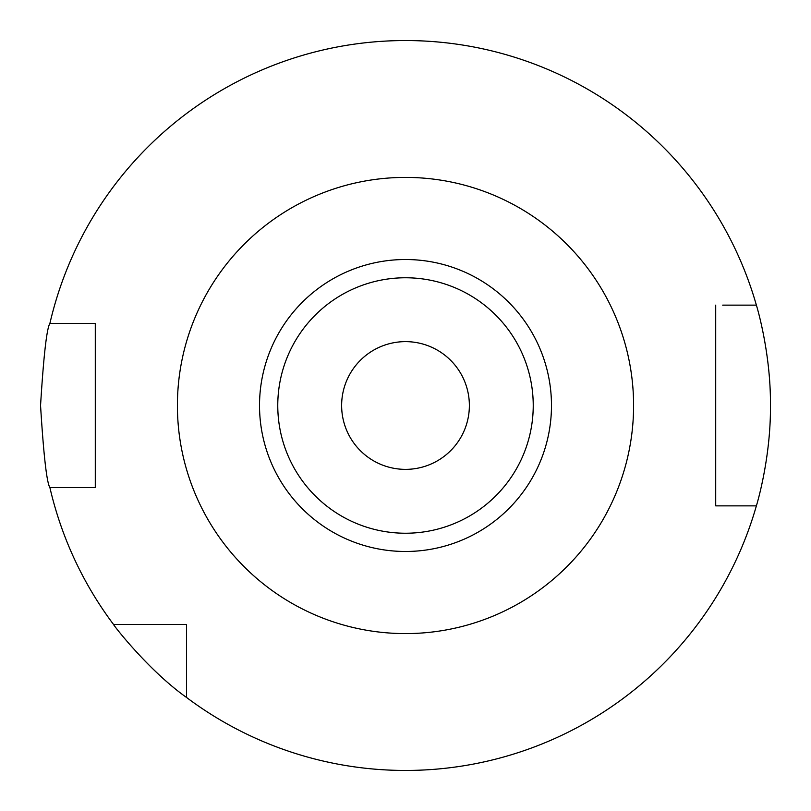 <?xml version="1.0" encoding="UTF-8"?>
<svg xmlns="http://www.w3.org/2000/svg" width="811" height="811" viewBox="0 0 811 811"><rect width="100%" height="100%" fill="white"/><g stroke="black" fill="none" stroke-linecap="round" stroke-linejoin="round"><path stroke-width="1.22" d="M469.366 405.5A63.866 63.866 0 0 1 405.5 469.366A63.866 63.866 0 0 1 341.634 405.5A63.866 63.866 0 0 1 405.5 341.634A63.866 63.866 0 0 1 469.366 405.5M277.767 405.5A127.732 127.732 0 0 1 405.5 277.767A127.732 127.732 0 0 1 533.232 405.5A127.732 127.732 0 0 1 405.5 533.232A127.732 127.732 0 0 1 277.767 405.5M259.52 405.5A145.98 145.98 0 0 1 405.5 259.52A145.98 145.98 0 0 1 551.48 405.5A145.98 145.98 0 0 1 405.5 551.48A145.98 145.98 0 0 1 259.52 405.5M83.107 487.614L95.292 487.614L95.292 323.386L83.107 323.386M113.54 624.47L186.53 624.47L186.53 697.46C148.616 670.626 113.347 625.068 113.54 624.47A364.95 364.95 0 0 1 49.907 487.614C46.754 482.748 43.632 455.376 40.55 405.5C43.632 355.623 46.754 328.252 49.907 323.386A364.95 364.95 0 0 1 756.379 305.139L722.692 305.139M186.53 697.46A364.95 364.95 0 0 0 756.379 505.861C756.065 506.987 770.926 459.411 770.45 405.5C770.916 351.579 756.055 303.983 756.379 305.139M722.692 505.861L715.707 505.861L715.707 305.139L715.707 505.861L756.379 505.861M49.907 323.386L95.292 323.386L95.292 487.614L49.907 487.614M633.594 405.5A228.094 228.094 0 0 1 405.5 633.594A228.094 228.094 0 0 1 177.406 405.5A228.094 228.094 0 0 1 405.5 177.406A228.094 228.094 0 0 1 633.594 405.5"/></g></svg>
